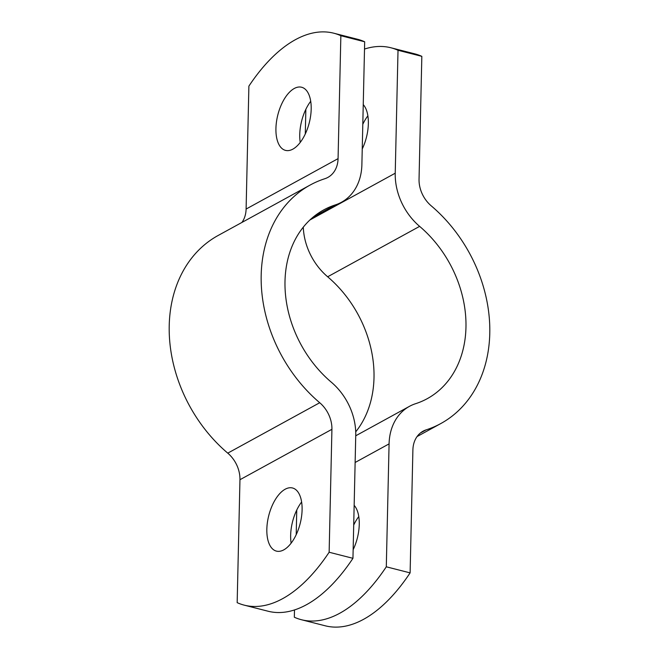<?xml version="1.0" encoding="UTF-8"?>
<svg xmlns="http://www.w3.org/2000/svg" width="659" height="659" viewBox="0 0 659 659"><rect width="100%" height="100%" fill="white"/><g stroke="black" fill="none" stroke-linecap="round" stroke-linejoin="round"><path stroke-width="0.99" d="M390.902 47.769L414.717 53.84A169.973 84.525 104.3 0 1 421.834 56.345L398.02 50.273A169.973 84.525 -75.7 0 0 390.902 47.769A169.973 84.525 -75.7 0 0 364.509 49.054M294.491 609.946L294.326 617.219A169.973 84.525 -75.7 0 0 301.443 619.732A169.973 84.525 -75.7 0 0 386.298 566.806L410.112 572.877L412.896 449.949A28.329 22.291 -118.7 0 1 423.103 431.175A28.329 22.291 -118.7 0 1 426.159 429.857A135.976 107.005 61.3 0 0 440.846 423.531A135.976 107.005 61.3 0 0 431.241 205.855A28.329 22.291 -118.7 0 1 419.042 179.281L421.834 56.345M367.87 115.844A32.579 16.203 -75.7 0 0 362.796 124.32M410.112 572.877A169.973 84.525 104.3 0 1 325.258 625.803L301.443 619.732M386.298 566.806L389.082 443.878A56.658 44.59 -118.7 0 1 409.478 406.331A56.658 44.59 -118.7 0 1 415.598 403.695A107.648 84.714 61.3 0 0 427.23 398.687A107.648 84.714 61.3 0 0 419.626 226.367A56.658 44.59 -118.7 0 1 395.227 173.21L398.02 50.273M358.776 516.582A32.579 16.203 -75.7 0 0 353.71 525.058M363.249 104.624A32.579 16.203 104.3 0 1 362.244 148.959M354.155 505.354A32.579 16.203 104.3 0 1 353.15 549.688M355.712 431.859A107.648 84.714 61.3 0 0 327.655 276.78A56.658 44.59 -118.7 0 1 303.288 227.141M305.29 133.942L305.85 109.312M296.204 534.68L296.756 510.041M352.952 558.313A169.973 84.525 104.3 0 1 268.098 611.231L244.283 605.16A169.973 84.525 -75.7 0 0 329.138 552.242L352.952 558.313L355.745 435.377A56.658 44.59 -118.7 0 0 331.345 382.22A107.648 84.714 61.3 0 1 323.734 209.9A107.648 84.714 61.3 0 1 335.365 204.891A56.658 44.59 -118.7 0 0 341.486 202.255L310.982 218.977M340.86 35.71A169.973 84.525 -75.7 0 0 333.742 33.197L357.557 39.268A169.973 84.525 104.3 0 1 364.674 41.781L340.86 35.71L338.067 158.638A28.329 22.291 -118.7 0 1 327.869 177.411A28.329 22.291 -118.7 0 1 324.805 178.729A135.976 107.005 61.3 0 0 310.117 185.055A135.976 107.005 61.3 0 0 319.722 402.731A28.329 22.291 -118.7 0 1 331.922 429.306L239.958 479.719L237.166 602.655A169.973 84.525 -75.7 0 0 244.283 605.16M331.922 429.306L329.138 552.242M283.774 549.87A32.579 16.203 104.3 0 1 276.418 551.113A32.579 16.203 104.3 0 1 268.765 515.544A32.579 16.203 104.3 0 1 292.514 487.981A32.579 16.203 104.3 0 1 301.534 516.648A32.579 16.203 104.3 0 1 283.774 549.87M333.742 33.197A169.973 84.525 -75.7 0 0 248.888 86.123L246.104 209.051A28.329 22.291 61.3 0 1 241.935 222.437M364.674 41.781L361.882 164.709A56.658 44.59 -118.7 0 1 341.486 202.255M294.243 88.495A32.579 16.203 104.3 0 1 301.608 87.243A32.579 16.203 104.3 0 1 309.26 122.813A32.579 16.203 104.3 0 1 285.512 150.384A32.579 16.203 104.3 0 1 276.492 121.709A32.579 16.203 104.3 0 1 294.243 88.495M301.616 502.01A32.579 16.203 -75.7 0 0 291.13 543.156M310.71 101.28A32.579 16.203 -75.7 0 0 300.224 142.418M239.958 479.719A28.329 22.291 61.3 0 0 227.759 453.145A135.976 107.005 -118.7 0 1 218.154 235.469L310.117 185.055M309.878 219.999L395.227 173.21M327.655 276.78L419.626 226.367M426.159 429.857L420.343 433.045M355.127 462.486L389.082 443.878M338.067 158.638L246.104 209.051M319.722 402.731L227.759 453.145M313.264 217.009L335.365 204.891M417.065 436.563L440.846 423.531M409.478 406.331L355.728 435.797"/></g></svg>

